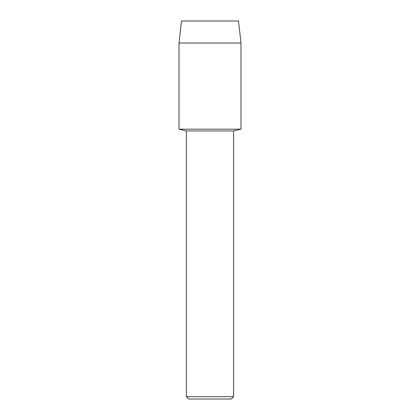 <?xml version="1.0" encoding="UTF-8"?>
<svg xmlns="http://www.w3.org/2000/svg" width="420" height="420" viewBox="0 0 420 420"><rect width="100%" height="100%" fill="white"/><g stroke="black" fill="none" stroke-linecap="round" stroke-linejoin="round"><path stroke-width="0.63" d="M238.487 21L181.514 21L238.487 21L240.996 43.024L240.996 129.166L210 129.166L240.996 129.166L233.625 130.94L233.625 396.659L186.375 396.659L188.716 399L231.284 399L233.625 396.659M186.375 396.659L186.375 130.94L233.625 130.94M181.514 21L179.004 43.024L179.004 129.166L210 129.166L179.004 129.166L186.375 130.94M179.004 43.024L240.996 43.024"/></g></svg>
